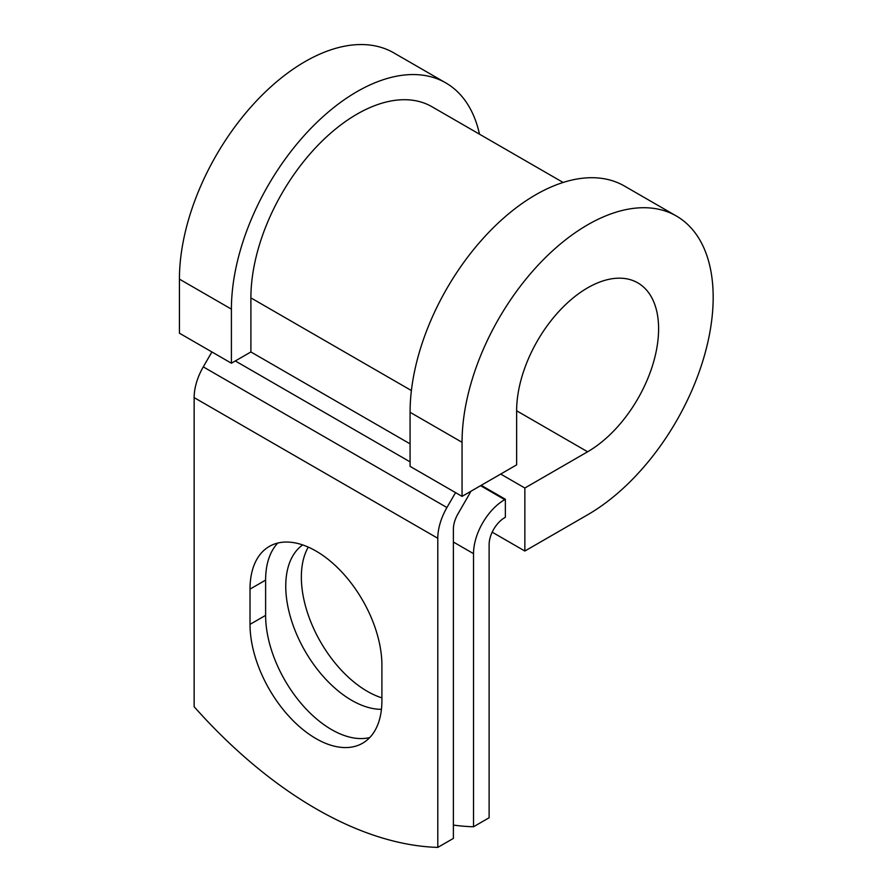 <?xml version="1.0" encoding="UTF-8"?>
<svg xmlns="http://www.w3.org/2000/svg" width="892" height="892" viewBox="0 0 892 892"><rect width="100%" height="100%" fill="white"/><g stroke="black" fill="none" stroke-linecap="round" stroke-linejoin="round"><path stroke-width="1.34" d="M315.969 738.587A93.259 53.843 -120 0 0 362.598 743.214A93.259 53.843 -120 0 0 381.91 700.51L381.91 665.254A93.259 53.843 -120 0 0 341.201 571.393A93.259 53.843 -120 0 0 269.339 546.417A93.259 53.843 -120 0 0 250.016 589.11L250.016 624.367A93.259 53.843 -120 0 0 315.969 738.587M277.791 543.05A93.259 53.843 -120 0 0 265.615 580.101L265.615 615.368A93.259 53.843 -120 0 0 331.556 729.589A93.259 53.843 -120 0 0 369.734 737.572M381.91 697.867A93.259 53.843 60 0 1 367.292 691.322A93.259 53.843 60 0 1 308.286 547.108M381.442 709.318A93.259 53.843 60 0 1 351.704 700.332A93.259 53.843 60 0 1 291.45 620.364A93.259 53.843 60 0 1 302.7 544.923M453.381 825.089A401.991 232.098 -120 0 0 473.529 826.773L489.117 817.763L489.117 544.655A22.055 12.733 -60 0 1 504.716 517.65L505.363 517.271L505.363 499.264L481.212 485.315M473.529 826.773L473.529 553.653A44.109 25.467 -60 0 1 504.716 499.643L505.363 499.264M211.895 351.95L203.276 366.868A44.109 25.467 120 0 0 194.144 397.609L194.144 706.732A401.991 232.098 60 0 0 437.794 847.4L453.381 838.402L453.381 529.268A22.055 12.733 120 0 1 457.953 513.904L468.512 495.606A44.109 25.467 -60 0 0 470.809 491.325M455.544 492.607L446.925 507.537A44.109 25.467 120 0 0 437.794 538.277L437.794 847.4M411.402 390.551L250.897 297.883A150.001 86.602 -60 0 1 316.37 146.924A150.001 86.602 -60 0 1 431.962 106.739L563.131 182.47M250.897 297.883L250.897 351.961L231.407 363.211L179.426 333.195L179.426 279.129A177.564 102.524 -60 0 1 256.941 100.428A177.564 102.524 -60 0 1 393.773 52.862L445.744 82.867A177.564 102.524 -60 0 1 479.483 134.168M516.635 410.788L587.616 451.776A100.383 57.958 -60 0 0 653.2 363.312A100.383 57.958 -60 0 0 637.813 282.875A100.383 57.958 -60 0 0 560.455 309.769A100.383 57.958 -60 0 0 516.635 410.788L516.635 464.866L462.056 496.376L462.056 442.298A177.564 102.524 -60 0 1 539.571 263.608A177.564 102.524 -60 0 1 676.404 216.031A177.564 102.524 -60 0 1 703.621 358.316A177.564 102.524 -60 0 1 587.616 514.795L524.853 551.033L492.183 532.167M500.702 474.065L524.853 488.013L524.853 551.033M587.616 451.776L524.853 488.013M462.056 442.298L410.075 412.294A177.564 102.524 -60 0 1 487.589 233.593A177.564 102.524 -60 0 1 624.422 186.027L676.404 216.031M231.407 363.211L231.407 309.134A177.564 102.524 -60 0 1 308.911 130.444A177.564 102.524 -60 0 1 445.744 82.867M410.075 412.294L410.075 466.36L462.056 496.376M504.716 499.643L480.554 485.694M437.794 538.277L194.144 397.609M473.529 553.653L453.381 542.024M410.075 443.859L250.897 351.961M410.075 461.866L235.31 360.959M446.925 507.537L203.276 366.868M265.615 580.101L250.016 589.11M265.615 615.368L250.016 624.367M231.407 309.134L179.426 279.129"/></g></svg>
